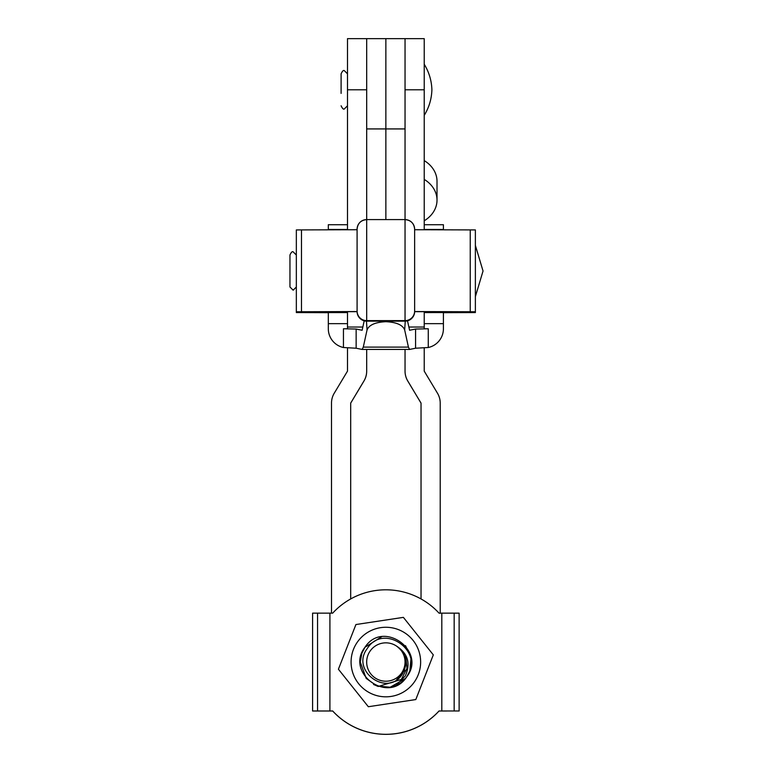 <?xml version="1.0" encoding="UTF-8"?>
<svg xmlns="http://www.w3.org/2000/svg" width="773" height="773" viewBox="0 0 773 773"><rect width="100%" height="100%" fill="white"/><g stroke="black" fill="none" stroke-linecap="round" stroke-linejoin="round"><path stroke-width="1.16" d="M328.312 224.721L347.492 224.73L347.492 105.147M347.492 73.793L347.492 38.65L347.492 89.784L366.682 89.784L366.682 321.143A9.595 9.595 180 0 1 357.087 311.548L296.339 311.77L296.339 229.919L357.087 229.736M366.682 89.784L366.682 38.65L366.682 128.927L385.862 128.927L385.862 38.65L347.492 38.65M385.862 219.6L385.862 38.65L405.042 38.65L405.042 128.927L385.862 128.927L385.862 219.6M424.222 160.61A31.973 25.867 0 0 1 437.016 181.307L437.016 200.101A31.973 25.867 180 0 0 424.222 179.404M424.222 220.788A31.973 25.867 180 0 0 437.016 200.101M331.511 589.19L331.511 583.876M331.511 590.756L331.511 588.398M331.511 596.833L331.511 589.838M331.511 589.055L331.511 588.021M331.511 594.814L331.511 578.832M331.511 585.76L331.511 582.736M331.511 560.386L331.511 558.937M331.511 561.778L331.511 551.922M331.511 558.628L331.511 555.333M331.511 555.681L331.511 552.85M331.511 511.745L331.511 509.465M331.511 526.713L331.511 518.103M331.511 529.524L331.511 525.959M331.511 529.814L331.511 523.031M331.511 519.553L331.511 513.117M331.511 517.137L331.511 504.238M331.511 508.402L331.511 505.648M331.511 485.144L331.511 478.033M331.511 482.246L331.511 478.516M331.511 478.941L331.511 475.134M331.511 481.724L331.511 478.97M331.511 613.144L331.501 403.091A19.18 19.18 180 0 1 334.429 392.916L347.492 371.127L347.492 347.956M331.511 474.748L331.501 454.147M331.511 471.201L331.501 450.234M331.511 502.894L331.511 495.976M331.511 501.745L331.511 498.633M331.511 496.865L331.511 485.058M331.511 539.486L331.511 538.192M331.511 549.7L331.511 526.954M331.511 535.534L331.511 533.273M331.511 535.998L331.511 533.438M331.511 576.697L331.511 562.135M440.214 475.608L440.214 489.386M440.214 473.318L440.214 484.893M440.214 472.989L440.214 490.372M440.214 514.953L440.214 528.732M440.214 512.663L440.214 524.239M440.214 512.344L440.214 529.718M440.214 551.362L440.214 561.198M440.214 613.327L440.214 611.037M440.214 613.144L440.214 403.091A19.18 19.18 -0 0 0 437.296 392.916L424.222 371.127L424.222 347.956M440.214 565.45L440.214 583.171M440.214 539.216L440.214 545.448M440.214 495.609L440.214 510.045M440.214 492.662L440.214 495.619M440.214 460.524L440.214 466.757M405.042 89.784L405.042 38.65L424.222 38.65L424.222 89.784L405.042 89.784L405.042 219.6A9.595 9.595 180 0 1 414.637 229.195L414.637 311.548L475.376 311.77L475.376 229.919L414.637 229.736L414.637 229.195C414.067 223.368 410.869 220.17 405.042 219.6L366.682 219.6C360.856 220.17 357.657 223.368 357.087 229.195L357.087 229.195A9.595 9.595 180 0 1 366.682 219.6L405.042 219.6L405.042 320.631A9.595 9.595 -0 0 0 414.637 311.036A9.595 9.595 -0 0 1 405.042 320.631L366.682 320.631A9.595 9.595 -0 0 1 357.087 311.036L357.087 229.195M405.042 349.444L405.042 371.156A19.18 19.18 -0 0 0 407.777 381.031L421.034 403.129M405.042 371.127L405.042 371.127A19.18 19.18 -0 0 0 407.777 380.992L421.034 403.091L421.034 598.94M424.222 229.765L424.222 224.73L443.412 224.73L443.412 229.465L424.222 229.465L424.222 89.784M366.682 349.444L366.682 371.127A19.18 19.18 180 0 1 363.948 380.992L350.691 403.091L350.691 598.94M362.837 327.027L347.492 327.027L347.492 311.683L347.492 323.655L328.312 323.655L328.312 328.767A19.18 19.18 180 0 0 343.444 347.512L356.14 348.217L362.131 349.444L363.291 347.106L367.059 329.916L366.45 321.143M347.492 229.465L328.312 229.465L328.312 224.73L347.492 224.73L347.492 229.765L347.492 89.784M366.682 371.127L366.682 371.156A19.18 19.18 180 0 1 363.948 381.031L350.691 403.129M440.214 497.909L440.214 505.532M331.511 498.691L331.511 488.246M331.511 546.501L331.511 535.138M443.412 311.732L443.412 328.767A19.18 19.18 180 0 1 428.271 347.512L415.574 348.217L409.593 349.444L362.131 349.444M443.412 323.655L424.222 323.655L424.222 328.767L428.271 328.767L415.574 329.047L409.593 330.264L407.516 320.814M364.199 320.814L362.131 330.264L356.14 329.047L343.444 328.767L347.492 328.767L347.492 323.655M424.222 311.683L424.222 323.655M328.312 323.655L328.312 312.572L315.519 312.553L315.519 311.77L357.087 311.654M328.312 311.732L328.312 312.572L347.492 312.572M424.222 327.027L408.878 327.027M409.593 349.444L408.424 347.106L404.666 329.916C402.665 324.94 396.394 322.206 385.862 321.694C375.32 322.206 369.059 324.94 367.059 329.916M385.862 321.694L385.862 321.143M315.519 312.553L315.519 311.77M296.339 311.77L296.339 312.553L328.312 312.688M424.222 312.572L456.196 312.553L456.196 311.77L414.637 311.654M456.196 312.553L456.196 311.77M475.376 311.77L475.376 312.553L443.412 312.688M289.952 255.09L289.952 286.996L289.952 255.09M341.106 93.398L341.106 73.822L341.106 93.398M341.106 73.822C342.381 71.077 343.454 70.014 344.294 70.623L347.492 73.822L347.492 105.785L344.294 108.983C343.473 109.602 342.41 108.539 341.106 105.785M414.637 311.548A9.595 9.595 180 0 1 405.042 321.143L366.682 321.143M357.087 311.548L357.087 311.036A9.595 9.595 -0 0 0 366.682 320.631M312.592 711.005L332.68 711.015A72.256 72.256 -0 0 0 439.035 711.005L441.808 711.015L439.035 710.967A72.256 72.256 180 0 1 332.68 710.976L312.592 710.976L312.592 613.144L332.68 613.144A72.256 72.256 180 0 1 439.035 613.144L459.123 613.153L459.123 710.976L441.808 710.976L459.123 710.976M441.808 613.144L441.808 710.967L439.035 710.976A72.256 72.256 180 0 1 332.68 710.967L329.907 710.976L329.916 613.144M353.995 648.112A34.775 34.775 180 0 1 399.786 630.179A34.775 34.775 180 0 1 417.729 675.969A34.775 34.775 180 0 1 371.939 693.912A34.775 34.775 180 0 1 353.995 648.112M433.315 654.876L423.971 678.694L433.315 654.886L403.38 617.366L355.928 624.536L338.41 669.225L368.344 706.735L338.41 669.215M404.907 670.365L396.51 679.882M405.738 655.987L406.985 668.355L401.332 679.467L378.248 686.453L373.543 684.453M423.971 678.694L415.797 699.555L423.971 678.713M415.797 699.555L368.344 706.725L415.797 699.565M329.907 711.005L332.68 711.005A72.256 72.256 -0 0 0 439.035 711.015L446.775 710.986M446.775 711.005L441.808 711.015M459.123 711.005L459.123 613.173M396.095 685.467L405.371 675.805C410.792 663.485 407.931 653.639 396.781 646.257A19.18 19.18 -0 0 0 370.19 650.963A19.18 19.18 -0 0 0 374.789 677.699A19.18 19.18 -0 0 0 401.525 673.099A19.18 19.18 -0 0 0 396.781 646.257C406.318 653.842 408.241 663.031 402.559 673.824C387.746 698 350.285 670.906 367.098 648.779C383.659 621.85 425.517 652.025 406.695 676.752L405.467 678.452A25.577 25.577 180 0 1 396.095 685.467L390.201 687.236L377.011 686.028L366.199 678.394L360.286 662.036L361.861 653.185L364.972 647.272C383.07 619.173 426.967 651.166 406.753 676.79C388.655 704.899 344.748 672.897 364.972 647.281L381.524 636.826M409.854 670.877L406.753 676.79C388.655 704.899 344.748 672.897 364.972 647.281C383.07 619.173 426.967 651.175 406.753 676.79C388.655 704.899 344.748 672.906 364.972 647.281L381.524 636.836M405.516 645.677L411.062 657.707L409.854 670.887L406.753 676.8C388.655 704.899 344.748 672.897 364.972 647.281L361.861 653.185L360.286 662.036L366.199 678.394L377.011 686.028L390.201 687.236L405.467 678.452M364.972 647.281C344.748 672.897 388.655 704.899 406.753 676.79C388.655 704.899 344.748 672.906 364.972 647.281M378.142 686.424L373.562 684.472L378.132 686.424M378.113 686.414L373.591 684.482L378.113 686.414M428.271 328.767L428.271 347.512M343.444 328.767L343.444 347.512M409.477 349.444L362.247 349.444M408.424 347.106L363.291 347.106M405.265 321.143L404.666 329.916M415.574 329.047L415.574 348.217M356.14 329.047L356.14 348.217M301.48 311.732L301.48 229.89M470.235 311.732L470.235 229.89M405.042 321.143L405.042 320.631M454.157 710.976L454.166 613.144M317.558 710.976L317.558 613.144M443.412 224.721L424.222 224.721M475.376 245.437L483.048 271.014L475.376 296.59M296.339 255.032L293.151 251.834C292.233 251.254 291.16 252.327 289.952 255.032M289.952 286.996L293.151 290.194L296.339 286.996M424.222 115.38C429.044 107.505 431.605 98.973 431.894 89.803C431.605 80.634 429.044 72.102 424.222 64.227"/></g></svg>
